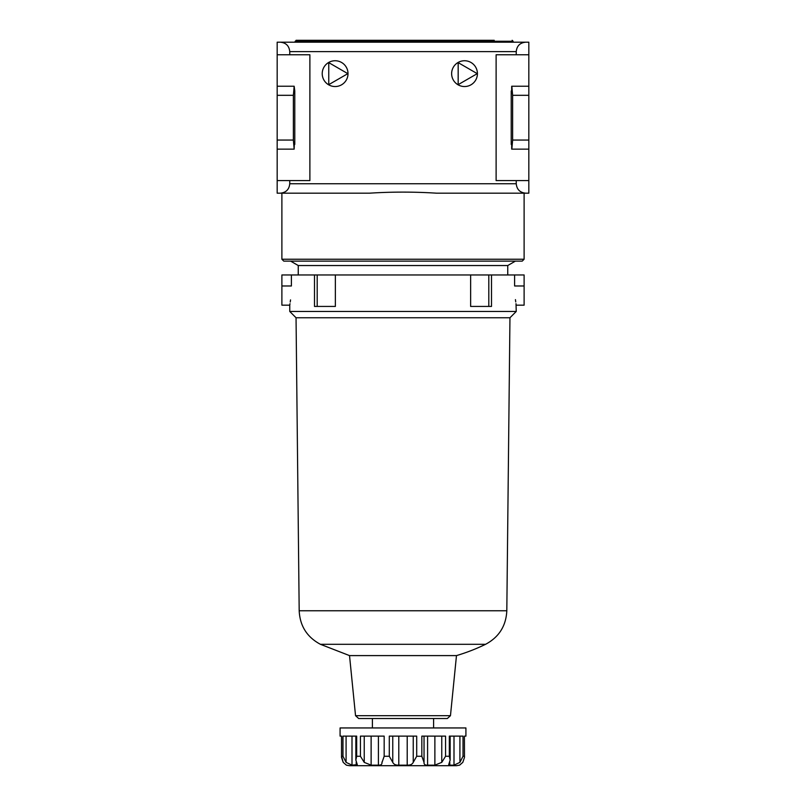 <?xml version="1.0" encoding="UTF-8"?>
<svg xmlns="http://www.w3.org/2000/svg" width="806" height="806" viewBox="0 0 806 806"><rect width="100%" height="100%" fill="white"/><g stroke="black" fill="none" stroke-linecap="round" stroke-linejoin="round"><path stroke-width="1.21" d="M472.205 40.3L296.084 40.3L295.127 42.184M280.317 42.184L525.683 42.184C519.961 42.758 516.817 45.902 516.243 51.624L516.243 54.768L496.113 54.768L496.113 180.594L516.243 180.594L516.243 183.748C516.817 189.46 519.961 192.614 525.683 193.178L436.479 193.178C414.123 191.757 391.807 191.757 369.521 193.178L277.173 193.178L277.173 180.594L309.887 180.594L309.887 54.768L289.757 54.768L289.757 51.624C289.183 45.902 286.039 42.758 280.317 42.184L277.173 42.184L277.173 54.768L289.757 54.768M494.229 40.3L296.084 40.3M507.75 274.967L507.75 265.537L515.377 261.124L522.217 261.124L283.783 261.124L281.888 259.24L281.888 193.178M289.757 180.594L289.757 183.748C289.183 189.46 286.039 192.614 280.317 193.178M525.683 42.184L528.827 42.184L528.827 193.178L524.112 193.178L524.112 259.24L281.888 259.24M516.243 54.768L528.827 54.768M477.424 73.648A12.896 12.896 0 0 0 458.08 62.475A12.896 12.896 0 0 0 458.08 84.811A12.896 12.896 0 0 0 477.424 73.648M348.011 73.648A12.896 12.896 0 0 0 328.667 62.475A12.896 12.896 0 0 0 328.667 84.811A12.896 12.896 0 0 0 348.011 73.648M277.173 54.768L277.173 180.594M294.784 144.425L294.784 90.947L294.16 86.232L293.374 95.309L293.374 140.063L294.16 149.14L277.173 149.14M293.374 140.063L277.173 140.063M294.311 144.425L294.16 149.14M293.374 95.309L277.173 95.309M294.16 86.232L277.173 86.232M528.827 86.232L511.689 86.232L511.689 90.947M511.689 144.425L511.689 149.14L528.827 149.14M511.84 86.232L512.626 95.309L512.626 140.063L528.827 140.063M512.626 140.063L511.84 149.14M512.626 95.309L528.827 95.309M516.243 180.594L528.827 180.594M511.216 144.425L511.216 90.947M458.171 84.65L458.171 62.636L477.243 73.648L458.171 84.65M328.757 84.65L328.757 62.636L347.829 73.648L328.757 84.65M441.769 736.13L441.769 762.365L445.567 756.26L445.567 736.13L421.83 736.13L421.83 756.26L424.037 762.365L424.037 736.13L424.037 762.083M413.236 762.365L416.702 756.26L416.702 736.13L389.298 736.13L389.298 756.26L392.764 762.365C393.761 764.36 395.766 765.297 398.789 765.156L407.211 765.156C410.234 765.297 412.249 764.36 413.236 762.365L413.236 736.13M514.611 274.967L524.112 274.967L524.112 285.979L514.611 285.979C516.394 310.743 516.394 310.743 514.611 285.979L514.611 274.967L491.499 274.967L491.499 306.431L470.633 306.431L470.633 274.967L335.367 274.967L335.367 306.431L314.501 306.431L314.501 274.967L291.389 274.967L291.389 285.979C289.606 310.743 289.606 310.743 291.389 285.979L281.888 285.979L281.888 305.172L289.757 305.172L289.757 311.459L516.243 311.459L516.001 303.691M515.739 301.918L515.437 299.641M524.112 285.979L524.112 305.172L516.243 305.172M441.769 762.365L434.877 765.156L427.593 765.156C425.044 765.297 423.855 764.36 424.037 762.365L424.027 762.607M464.478 757.428L464.407 736.13L464.478 757.428L462.805 762.365L459.622 765.156L456.478 765.7L349.522 765.7L346.379 765.156L343.195 762.365L341.593 756.26L342.973 756.26L346.086 762.365L352 765.156L357.29 764.642L355.849 760.048L356.675 756.26L360.433 756.26L364.231 762.365L371.123 765.156L378.407 765.156C380.956 765.297 382.145 764.36 381.963 762.365L381.963 762.083M290.533 299.892L290.241 302.028M289.999 303.691L289.817 304.799M462.805 762.365L459.813 764.924M459.914 736.13L459.914 762.365L463.027 756.26L464.407 756.26M459.914 762.365L454 765.156L449.798 765.156L448.71 764.642L450.151 760.048L449.325 756.26L445.567 756.26M381.973 762.597L384.17 756.26L389.298 756.26M464.407 736.13L465.918 736.13L465.918 727.949L340.082 727.949L340.082 736.13L341.593 736.13L341.522 757.428L343.195 762.365M342.973 756.26L342.973 736.13L356.675 736.13L356.675 756.26M360.433 756.26L360.433 736.13L384.17 736.13L384.17 756.26M449.325 756.26L449.325 736.13L463.027 736.13L463.027 756.26M372.402 727.949L372.402 718.519M317.191 306.431L317.191 274.967L335.367 274.967M317.191 274.967L314.501 274.967M488.809 306.431L488.809 274.967L491.499 274.967M470.633 274.967L488.809 274.967M291.389 274.967L281.888 274.967L281.888 285.979M433.598 727.949L433.598 718.519L447.34 718.519L358.66 718.519L355.537 715.678L349.522 655.6L320.425 644.306C307.015 637.143 299.943 625.96 299.187 610.767L296.044 317.755L289.757 311.459M298.25 274.967L298.25 265.537L290.623 261.124M507.75 265.537L298.25 265.537M299.187 610.767L506.813 610.767L509.956 317.755L296.044 317.755M355.537 715.678L450.463 715.678L456.478 655.6L349.522 655.6M513.1 42.184L513.1 41.247L295.127 41.247M516.243 183.748L289.757 183.748M516.243 51.624L289.757 51.624M434.877 736.13L434.877 765.156M427.593 736.13L427.593 765.156M421.83 756.26L416.702 756.26M341.593 736.13L341.593 756.26M454 736.13L454 765.156M449.798 762.083L449.798 765.156M346.086 736.13L346.086 762.365M352 736.13L352 765.156M356.202 762.083L356.202 765.156M364.231 736.13L364.231 762.365M371.123 736.13L371.123 765.156M378.407 736.13L378.407 765.156M392.764 736.13L392.764 762.365M398.789 736.13L398.789 765.156M506.813 610.767C506.057 625.96 498.985 637.143 485.575 644.306L320.425 644.306M407.211 736.13L407.211 765.156M513.1 41.247L512.153 40.3M524.112 259.24L522.217 261.124M450.151 759.947L450.151 736.13M355.849 759.957L355.849 736.13M509.956 317.755L516.243 311.459M456.478 655.6A188.745 188.745 0 0 0 485.575 644.306M450.463 715.678L447.34 718.519M341.522 757.428L341.522 736.13"/></g></svg>
